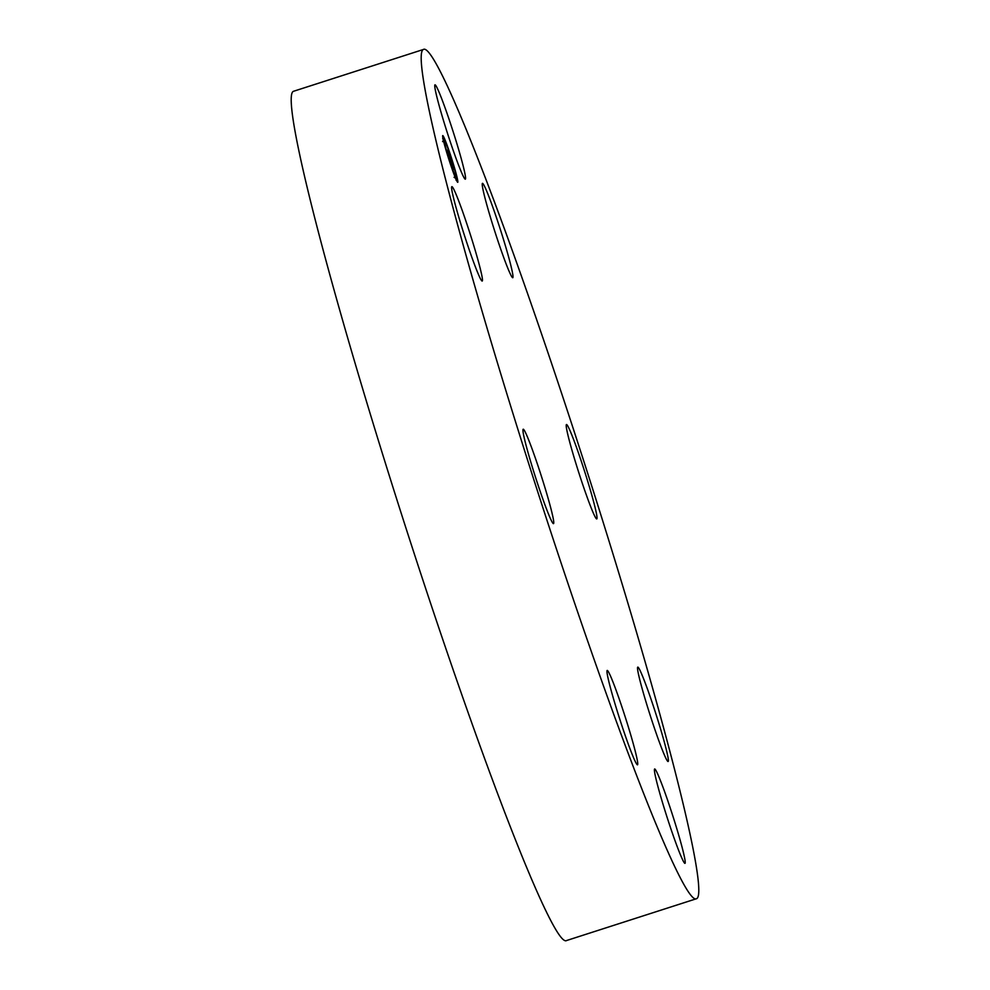<?xml version="1.0" encoding="UTF-8"?>
<svg xmlns="http://www.w3.org/2000/svg" width="990" height="990" viewBox="0 0 990 990"><rect width="100%" height="100%" fill="white"/><g stroke="black" fill="none" stroke-linecap="round" stroke-linejoin="round"><path stroke-width="1.49" d="M462.021 173.572A49.562 2.945 -107.8 0 1 443.607 120.928A49.562 2.945 -107.8 0 1 434.969 84.831A49.562 2.945 -107.8 0 1 438.298 90.436A49.562 2.945 -107.8 0 1 456.712 143.08A49.562 2.945 -107.8 0 1 465.337 179.178A49.562 2.945 -107.8 0 1 462.021 173.572M696.651 898.66L566.676 940.5A446.032 26.458 -107.8 0 1 341.08 314.894A446.032 26.458 -107.8 0 1 293.349 91.34L423.324 49.5A446.032 26.458 -107.8 0 1 648.92 675.106A446.032 26.458 -107.8 0 1 696.651 898.66A446.032 26.458 -107.8 0 1 471.067 273.054A446.032 26.458 -107.8 0 1 423.324 49.5M620.953 704.038A49.562 2.945 -107.8 0 1 637.535 764.812A49.562 2.945 -107.8 0 1 623.762 731.226A49.562 2.945 -107.8 0 1 607.167 670.453A49.562 2.945 -107.8 0 1 620.953 704.038M571.737 449.398A49.562 2.945 -107.8 0 1 566.429 424.562A49.562 2.945 -107.8 0 1 591.5 494.072A49.562 2.945 -107.8 0 1 596.797 518.909A49.562 2.945 -107.8 0 1 571.737 449.398M548.237 498.774A49.562 2.945 -107.8 0 1 553.546 523.611A49.562 2.945 -107.8 0 1 528.474 454.101A49.562 2.945 -107.8 0 1 523.178 429.252A49.562 2.945 -107.8 0 1 548.237 498.774M637.572 669.129A49.562 2.945 -107.8 0 1 637.758 667.136A49.562 2.945 -107.8 0 1 653.648 706.996A49.562 2.945 -107.8 0 1 668.324 759.491A49.562 2.945 -107.8 0 1 668.126 761.483A49.562 2.945 -107.8 0 1 652.237 721.623A49.562 2.945 -107.8 0 1 637.572 669.129M482.415 279.044A49.562 2.945 -107.8 0 1 482.217 281.036A49.562 2.945 -107.8 0 1 466.327 241.176A49.562 2.945 -107.8 0 1 451.663 188.669A49.562 2.945 -107.8 0 1 451.848 186.677A49.562 2.945 -107.8 0 1 467.738 226.537A49.562 2.945 -107.8 0 1 482.415 279.044M657.954 774.601A49.562 2.945 -107.8 0 1 676.368 827.244A49.562 2.945 -107.8 0 1 685.006 863.342A49.562 2.945 -107.8 0 1 681.677 857.724A49.562 2.945 -107.8 0 1 663.263 805.08A49.562 2.945 -107.8 0 1 654.638 768.982A49.562 2.945 -107.8 0 1 657.954 774.601M499.022 244.134A49.562 2.945 -107.8 0 1 482.439 183.36A49.562 2.945 -107.8 0 1 496.213 216.934A49.562 2.945 -107.8 0 1 512.808 277.707A49.562 2.945 -107.8 0 1 499.022 244.134M448.742 149.861A24.527 1.46 -107.8 0 1 457.764 182.296A24.527 1.46 -107.8 0 1 451.749 168.028A24.527 1.46 -107.8 0 1 442.728 135.593A24.527 1.46 -107.8 0 1 448.742 149.861M451.428 166.097A19.33 1.151 -107.8 0 1 444.324 140.543A19.33 1.151 -107.8 0 1 449.052 151.779A19.33 1.151 -107.8 0 1 456.167 177.346A19.33 1.151 -107.8 0 1 451.428 166.097M452.479 165.379L447.728 149.96L451.663 160.529L452.479 165.379M451.378 160.331L450.982 159.068L451.341 160.343M450.945 158.92L450.673 158.078L450.933 158.92M451.824 163.263L452.343 165.07L451.947 163.263M448.297 152.423L451.712 162.224L448.272 152.435M452.541 165.751L453.222 169.872L448.371 153.698L452.331 165.813M452.492 166.84L450.957 161.902L452.306 166.939M453.074 169.599L451.96 166.011L453.074 169.599M451.712 165.021L450.289 160.962L451.712 165.021M450.599 161.469L448.086 152.98L450.599 161.469M457.034 178.732L456.489 176.764L457.034 178.732M451.675 167.619L451.131 165.652L451.675 167.619M456.019 178.831L455.474 176.876L456.019 178.831M443.631 140.258L443.087 138.291L443.631 140.258M446.552 151.631L446.007 149.663L446.552 151.631M448.804 150.27L449.349 152.237L448.804 150.27M453.94 166.246L454.484 168.213L453.94 166.246M444.461 139.046L445.005 141.013L444.461 139.046M444.324 140.543L442.914 141.001M456.167 177.346L454.757 177.792M457.392 179.586L455.982 180.044M455.474 176.876L454.064 177.321M444.003 141.125L442.592 141.582M444.102 138.179L442.691 138.637"/></g></svg>
